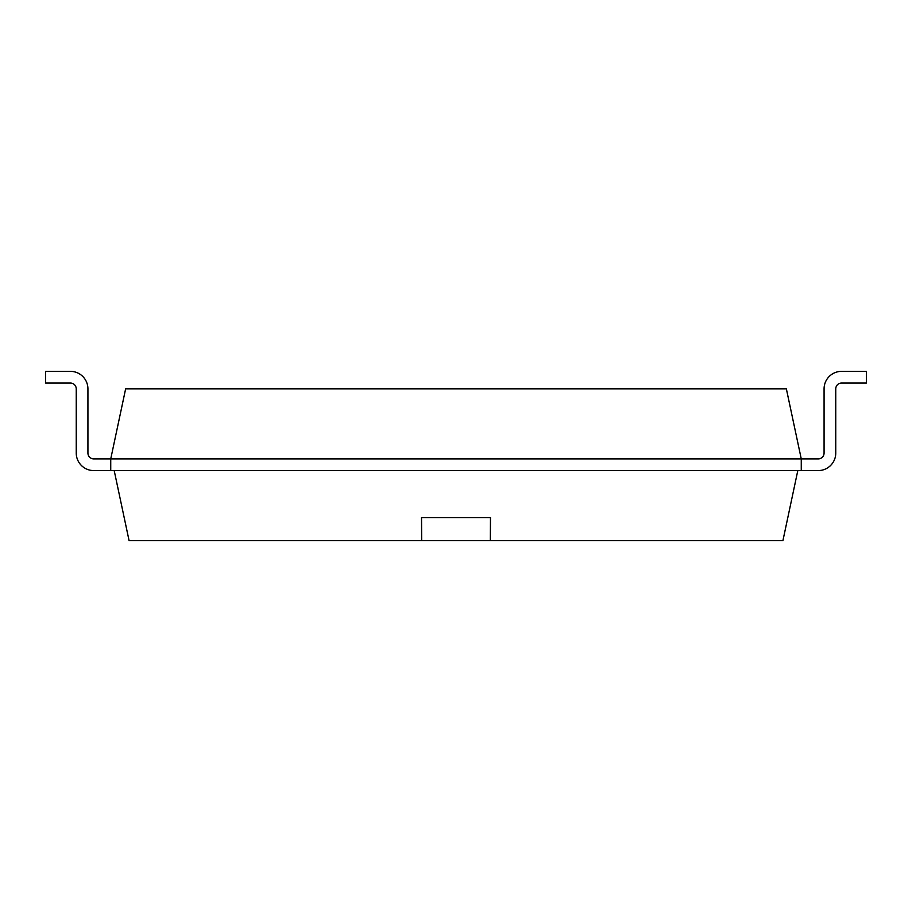 <?xml version="1.0" encoding="UTF-8"?>
<svg xmlns="http://www.w3.org/2000/svg" width="912" height="912" viewBox="0 0 912 912"><rect width="100%" height="100%" fill="white"/><g stroke="black" fill="none" stroke-linecap="round" stroke-linejoin="round"><path stroke-width="1.37" d="M93.765 458.896A5.837 5.837 0 0 1 87.928 453.059A5.837 5.837 0 0 0 93.765 458.896A5.837 5.837 0 0 1 87.928 453.059A5.837 5.837 0 0 0 93.765 458.896A5.837 5.837 0 0 1 87.928 453.059A5.837 5.837 0 0 0 93.765 458.896A5.837 5.837 0 0 1 87.928 453.059A5.837 5.837 0 0 0 93.765 458.896A5.837 5.837 0 0 1 87.928 453.059A5.837 5.837 0 0 0 93.765 458.896A5.837 5.837 0 0 1 87.928 453.059A5.837 5.837 0 0 0 93.765 458.896A5.837 5.837 0 0 1 87.928 453.059A5.837 5.837 0 0 0 93.765 458.896A5.837 5.837 0 0 1 87.928 453.059A5.837 5.837 0 0 0 93.765 458.896A5.837 5.837 0 0 1 87.928 453.059A5.837 5.837 0 0 0 93.765 458.896A5.837 5.837 0 0 1 87.928 453.059A5.837 5.837 0 0 0 93.765 458.896A5.837 5.837 0 0 1 87.928 453.059A5.837 5.837 0 0 0 93.765 458.896A5.837 5.837 0 0 1 87.928 453.059A5.837 5.837 0 0 0 93.765 458.896L801.26 458.896L801.26 470.581L818.235 470.581A17.522 17.522 0 0 0 835.757 453.059L835.757 388.877A5.837 5.837 0 0 1 841.605 383.04L866.4 383.04L866.4 371.355L841.605 371.355A17.522 17.522 0 0 0 824.072 388.877L824.072 453.059A5.837 5.837 0 0 1 818.235 458.896L801.26 458.896L786.361 388.831L125.639 388.831L110.74 458.896L110.74 470.581L93.765 470.581A17.522 17.522 0 0 1 76.243 453.059L76.243 388.877A5.837 5.837 0 0 0 70.395 383.04L45.6 383.04L45.6 371.355L70.395 371.355A17.522 17.522 0 0 1 87.928 388.877L87.928 453.059L87.928 388.877M818.235 470.581L93.765 470.581M841.605 383.04A5.837 5.837 0 0 0 835.757 388.877A5.837 5.837 0 0 1 841.605 383.04A5.837 5.837 0 0 0 835.757 388.877A5.837 5.837 0 0 1 841.605 383.04A5.837 5.837 0 0 0 835.757 388.877A5.837 5.837 0 0 1 841.605 383.04A5.837 5.837 0 0 0 835.757 388.877A5.837 5.837 0 0 1 841.605 383.04A5.837 5.837 0 0 0 835.757 388.877A5.837 5.837 0 0 1 841.605 383.04A5.837 5.837 0 0 0 835.757 388.877A5.837 5.837 0 0 1 841.605 383.04A5.837 5.837 0 0 0 835.757 388.877A5.837 5.837 0 0 1 841.605 383.04A5.837 5.837 0 0 0 835.757 388.877A5.837 5.837 0 0 1 841.605 383.04A5.837 5.837 0 0 0 835.757 388.877A5.837 5.837 0 0 1 841.605 383.04A5.837 5.837 0 0 0 835.757 388.877A5.837 5.837 0 0 1 841.605 383.04A5.837 5.837 0 0 0 835.757 388.877A5.837 5.837 0 0 1 841.605 383.04A5.837 5.837 0 0 0 835.757 388.877L835.757 453.059M818.235 458.896A5.837 5.837 0 0 0 824.072 453.059A5.837 5.837 0 0 1 818.235 458.896A5.837 5.837 0 0 0 824.072 453.059A5.837 5.837 0 0 1 818.235 458.896A5.837 5.837 0 0 0 824.072 453.059A5.837 5.837 0 0 1 818.235 458.896A5.837 5.837 0 0 0 824.072 453.059A5.837 5.837 0 0 1 818.235 458.896A5.837 5.837 0 0 0 824.072 453.059A5.837 5.837 0 0 1 818.235 458.896A5.837 5.837 0 0 0 824.072 453.059A5.837 5.837 0 0 1 818.235 458.896A5.837 5.837 0 0 0 824.072 453.059A5.837 5.837 0 0 1 818.235 458.896A5.837 5.837 0 0 0 824.072 453.059A5.837 5.837 0 0 1 818.235 458.896A5.837 5.837 0 0 0 824.072 453.059A5.837 5.837 0 0 1 818.235 458.896A5.837 5.837 0 0 0 824.072 453.059A5.837 5.837 0 0 1 818.235 458.896A5.837 5.837 0 0 0 824.072 453.059A5.837 5.837 0 0 1 818.235 458.896A5.837 5.837 0 0 0 824.072 453.059M76.243 388.877A5.837 5.837 0 0 0 70.395 383.04A5.837 5.837 0 0 1 76.243 388.877A5.837 5.837 0 0 0 70.395 383.04A5.837 5.837 0 0 1 76.243 388.877A5.837 5.837 0 0 0 70.395 383.04A5.837 5.837 0 0 1 76.243 388.877A5.837 5.837 0 0 0 70.395 383.04A5.837 5.837 0 0 1 76.243 388.877A5.837 5.837 0 0 0 70.395 383.04A5.837 5.837 0 0 1 76.243 388.877A5.837 5.837 0 0 0 70.395 383.04A5.837 5.837 0 0 1 76.243 388.877A5.837 5.837 0 0 0 70.395 383.04A5.837 5.837 0 0 1 76.243 388.877A5.837 5.837 0 0 0 70.395 383.04A5.837 5.837 0 0 1 76.243 388.877A5.837 5.837 0 0 0 70.395 383.04A5.837 5.837 0 0 1 76.243 388.877A5.837 5.837 0 0 0 70.395 383.04A5.837 5.837 0 0 1 76.243 388.877A5.837 5.837 0 0 0 70.395 383.04A5.837 5.837 0 0 1 76.243 388.877A5.837 5.837 0 0 0 70.395 383.04M45.6 371.355L70.395 371.355M797.806 470.581L782.918 540.645L129.082 540.645L114.194 470.581M421.492 517.64L490.508 517.64L421.526 517.64L421.675 540.645M490.474 517.64L490.325 540.645"/></g></svg>
